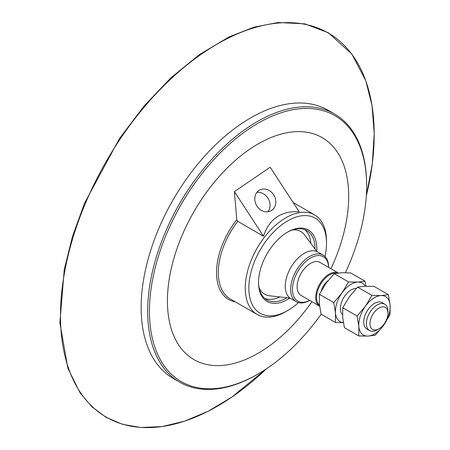 <?xml version="1.0" encoding="UTF-8"?>
<svg xmlns="http://www.w3.org/2000/svg" width="450" height="450" viewBox="0 0 450 450"><rect width="100%" height="100%" fill="white"/><g stroke="black" fill="none" stroke-linecap="round" stroke-linejoin="round"><path stroke-width="0.67" d="M383.541 325.406A22.207 12.825 120 0 0 390.116 305.145A22.207 12.825 120 0 0 381.049 295.566A22.207 12.825 120 0 0 365.411 306.253A22.207 12.825 120 0 0 358.836 326.52A22.207 12.825 120 0 0 367.897 336.094A22.207 12.825 120 0 0 383.541 325.406L375.238 335.205L367.897 336.094L358.768 335.947L358.836 326.52L357.109 316.052L365.411 306.253L371.919 295.419L381.049 295.566L388.389 294.677L390.116 305.145L390.049 314.572L383.541 325.406M387.939 313.239L387.939 311.169A15.227 8.792 120 0 0 384.784 304.194L382.089 302.642A15.227 8.792 120 0 0 366.863 311.434A15.227 8.792 120 0 0 366.863 329.017L369.551 330.576A15.227 8.792 120 0 0 377.168 329.822L378.962 328.781A12.69 7.329 -60 0 1 369.996 324.073A12.69 7.329 -60 0 1 378.141 308.576A12.69 7.329 -60 0 1 387.939 313.239A12.69 7.329 -60 0 1 378.962 328.781M371.919 295.419L357.559 287.128L349.256 296.927L342.754 307.761L342.686 317.194L344.407 327.656L358.768 335.947M357.109 316.052L342.754 307.761M388.389 294.677L374.029 286.386L364.899 286.239L357.559 287.128M356.282 288.467A15.227 8.792 120 0 0 342.99 298.946A15.227 8.792 120 0 0 342.54 314.803M365.237 286.228A22.207 12.825 120 0 0 357.716 282.094A22.207 12.825 120 0 0 342.079 292.781A22.207 12.825 120 0 0 335.503 313.048A22.207 12.825 120 0 0 343.389 322.605M343.395 322.667L335.436 322.476L335.503 313.048L333.776 302.58L342.079 292.781L348.587 281.947L357.716 282.094L365.057 281.205L366.069 286.2M365.057 281.205L350.696 272.919L341.567 272.767L334.226 273.656L325.924 283.455L319.421 294.294L319.354 303.722L321.075 314.184L335.436 322.476M348.587 281.947L334.226 273.656M333.776 302.58L319.421 294.294M338.366 273.009A19.035 10.991 120 0 0 327.926 274.899A19.035 10.991 120 0 0 316.507 291.662A19.035 10.991 120 0 0 319.607 306.135L301.044 295.419A19.035 10.991 -60 0 1 297.906 280.952A19.035 10.991 -60 0 1 309.33 264.161A19.035 10.991 -60 0 1 320.079 262.446L338.383 273.009M319.494 305.224A18.405 10.626 -60 0 1 317.616 291.009A18.405 10.626 -60 0 1 328.416 275.648A18.405 10.626 -60 0 1 336.673 273.229M321.322 290.723A12.69 7.329 -60 0 1 328.101 280.575M384.784 304.194A15.227 8.792 120 0 0 376.183 305.572A15.227 8.792 120 0 0 367.043 319.005A15.227 8.792 120 0 0 369.551 330.576M328.686 267.412A26.899 15.531 120 0 0 323.111 255.116A26.899 15.531 120 0 0 307.924 257.546A26.899 15.531 120 0 0 291.78 281.273A26.899 15.531 120 0 0 296.218 301.708A26.899 15.531 120 0 0 309.645 300.386M309.623 300.369A25.628 14.794 -60 0 1 292.444 289.806A25.628 14.794 -60 0 1 308.902 259.048A25.628 14.794 -60 0 1 328.657 267.396M296.218 301.708L290.829 298.598A26.899 15.531 -60 0 1 286.397 278.162A26.899 15.531 -60 0 1 302.541 254.436A26.899 15.531 -60 0 1 317.728 252.011L323.111 255.116M292.483 229.939A36.169 20.886 -60 0 1 304.706 235.052L316.884 251.578M290.036 298.08L269.634 295.796A36.169 20.886 -60 0 1 259.093 287.769M304.65 229.59A39.977 23.079 -60 0 1 310.877 243.428M279.973 296.955A39.977 23.079 -60 0 1 264.876 298.479M316.766 251.421A41.248 23.816 120 0 0 316.721 245.869A41.248 23.816 120 0 0 287.679 232.042A41.248 23.816 120 0 0 258.514 282.555A41.248 23.816 120 0 0 289.839 298.058M287.224 232.307A39.977 23.079 -60 0 1 306.771 230.58A39.977 23.079 -60 0 1 314.933 245.964A39.977 23.079 -60 0 1 315.051 249.092M286.965 297.737A39.977 23.079 -60 0 1 266.794 299.824A39.977 23.079 -60 0 1 258.514 282.032M298.423 302.619A54.934 31.714 -60 0 1 287.679 310.573A54.934 31.714 -60 0 1 248.996 292.151A54.934 31.714 -60 0 1 284.124 223.104A54.934 31.714 -60 0 1 326.357 239.282A54.934 31.714 -60 0 1 326.52 243.292A54.934 31.714 -60 0 1 325.007 256.573M234.422 191.638L236.768 219.741L237.752 221.355L263.469 236.199L234.422 191.638L270.169 167.209L299.216 211.77C281.261 210.651 269.347 218.796 263.469 236.199M330.964 268.729A128.183 74.008 120 0 0 348.322 186.936A128.183 74.008 120 0 0 322.155 137.61A128.183 74.008 120 0 0 193.972 211.618A128.183 74.008 120 0 0 193.972 359.629A128.183 74.008 120 0 0 311.929 301.697M366.643 185.923L366.643 184.888A154.834 89.392 120 0 0 366.182 173.588A154.834 89.392 120 0 0 334.575 114.008A154.834 89.392 120 0 0 210.673 160.476A154.834 89.392 120 0 0 148.134 322.605A154.834 89.392 120 0 0 179.741 382.185A154.834 89.392 120 0 0 257.158 374.518L258.058 374.001A153.562 88.661 -60 0 1 149.518 315.107A153.562 88.661 -60 0 1 251.426 127.288A153.562 88.661 -60 0 1 366.188 174.718A153.562 88.661 -60 0 1 366.643 185.923A153.562 88.661 -60 0 1 345.386 272.711M321.154 314.229A153.562 88.661 -60 0 1 258.058 374.001M322.155 137.61L322.144 137.604A128.183 74.008 120 0 0 322.144 137.604A128.183 74.008 120 0 0 193.967 211.612A128.183 74.008 120 0 0 193.967 359.623A128.183 74.008 120 0 0 193.967 359.629L193.967 359.623M179.741 382.185L173.216 378.422A154.834 89.392 -60 0 1 141.609 318.836A154.834 89.392 -60 0 1 204.148 156.707A154.834 89.392 -60 0 1 328.05 110.239L334.575 114.008M267.964 211.759A11.824 10.074 60.2 0 0 267.863 198.028A11.824 10.074 60.2 0 0 256.877 192.381M273.628 194.732A11.824 10.074 -119.8 0 1 271.17 210.679A11.824 10.074 -119.8 0 1 256.978 206.106A11.824 10.074 -119.8 0 1 259.431 190.159A11.824 10.074 -119.8 0 1 273.628 194.732M287.679 310.573L285.885 311.608A57.471 33.182 -60 0 1 257.147 314.454A57.471 33.182 -60 0 1 245.413 292.337A57.471 33.182 -60 0 1 268.627 232.161A57.471 33.182 -60 0 1 314.618 214.909A57.471 33.182 -60 0 1 326.351 237.026A57.471 33.182 -60 0 1 326.52 241.222L326.52 243.292M257.147 314.454L230.226 298.912A57.471 33.182 -60 0 1 218.492 276.795A57.471 33.182 -60 0 1 237.752 221.355M236.768 219.741A58.742 33.913 120 0 0 235.401 301.899M266.468 368.764A221.833 128.076 -60 0 1 231.694 397.192A221.833 128.076 -60 0 1 61.144 331.858A221.833 128.076 -60 0 1 203.001 53.032A221.833 128.076 -60 0 1 373.545 118.367A221.833 128.076 -60 0 1 366.317 195.823L372.291 163.907L374.209 133.571L372.032 105.609L365.794 80.758L351.855 54.079L328.371 32.76L304.83 23.844L277.999 22.506L254.053 27.152L229.174 36.883L199.845 54.281L171.112 77.625L143.983 106.087L119.385 138.69L84.651 202.972L72.478 236.458L64.249 269.623L59.884 322.779L67.888 368.263L80.128 392.94L91.98 406.862L106.189 417.386L122.563 424.333L140.721 427.5L162.141 426.577L184.776 421.121L208.125 411.261L231.66 397.221L266.473 368.764M314.618 214.909L293.197 202.545"/></g></svg>
